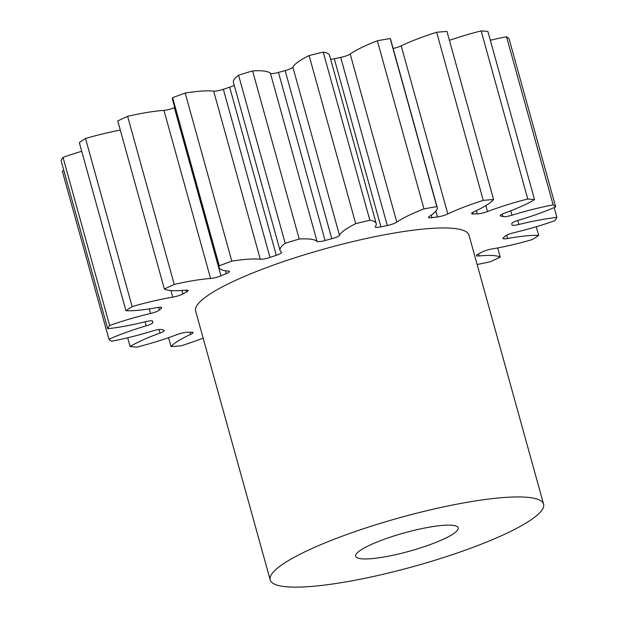 <?xml version="1.0" encoding="UTF-8"?>
<svg xmlns="http://www.w3.org/2000/svg" width="618" height="618" viewBox="0 0 618 618"><rect width="100%" height="100%" fill="white"/><g stroke="black" fill="none" stroke-linecap="round" stroke-linejoin="round"><path stroke-width="0.93" d="M392.098 555.443A53.194 9.509 -15.5 0 1 355.644 556.254A53.194 9.509 -15.5 0 1 421.7 528.637A53.194 9.509 -15.5 0 1 458.162 527.818A53.194 9.509 -15.5 0 1 392.098 555.443M446.366 506.296A141.846 25.361 -15.5 0 1 543.585 504.133A141.846 25.361 -15.5 0 1 367.432 577.776A141.846 25.361 -15.5 0 1 270.213 579.947A141.846 25.361 -15.5 0 1 446.366 506.296M270.213 579.947L195.62 310.978A141.846 25.361 -15.5 0 1 371.773 237.327A141.846 25.361 -15.5 0 1 469 235.164L543.585 504.133M497.706 247.942L500.248 257.088A72.769 13.009 164.5 0 0 479.05 255.96A8.088 1.445 -15.5 0 1 476.478 255.605A8.088 1.445 -15.5 0 1 477.946 254.261A186.172 33.287 164.5 0 0 481.754 252.19A8.088 1.445 -15.5 0 1 490.491 249.247A8.088 1.445 -15.5 0 1 491.843 248.984A72.769 13.009 164.5 0 0 504.025 246.675A72.769 13.009 164.5 0 0 532.477 239.537A234.044 41.846 -15.5 0 0 538.672 235.412A72.769 13.009 164.5 0 0 507.556 238.525A8.088 1.445 -15.5 0 1 502.944 238.471A8.088 1.445 -15.5 0 1 503.307 237.837A186.172 33.287 164.5 0 0 505.23 236.091A8.088 1.445 -15.5 0 1 514.029 232.662A72.769 13.009 164.5 0 0 554.979 220.649A234.044 41.846 -15.5 0 0 556.903 217.42A72.769 13.009 164.5 0 0 518.911 224.481A8.088 1.445 -15.5 0 1 511.943 224.929A8.088 1.445 -15.5 0 1 511.928 224.859A186.172 33.287 164.5 0 0 511.789 223.616A8.088 1.445 -15.5 0 1 518.432 220.294A72.769 13.009 164.5 0 0 555.682 206.891A234.044 41.846 -15.5 0 0 553.149 204.875A72.769 13.009 164.5 0 0 512.005 215.188A8.088 1.445 -15.5 0 1 502.975 216.601A186.172 33.287 164.5 0 0 500.773 215.983A8.088 1.445 -15.5 0 1 500.294 215.667A8.088 1.445 -15.5 0 1 504.605 213.094A72.769 13.009 164.5 0 0 534.524 199.614A234.044 41.846 -15.5 0 0 527.772 199.004A72.769 13.009 164.5 0 0 487.502 211.557A8.088 1.445 -15.5 0 1 477.305 213.874A186.172 33.287 164.5 0 0 473.264 213.936A8.088 1.445 -15.5 0 1 471.596 213.527A8.088 1.445 -15.5 0 1 473.921 211.765A72.769 13.009 164.5 0 0 493.566 199.521A234.044 41.846 -15.5 0 0 483.268 200.386A72.769 13.009 164.5 0 0 447.811 213.952A8.088 1.445 -15.5 0 1 437.451 216.941A186.172 33.287 164.5 0 0 431.959 217.675A8.088 1.445 -15.5 0 1 428.498 217.428A8.088 1.445 -15.5 0 1 429.371 216.431A72.769 13.009 164.5 0 0 437.22 207.432A72.769 13.009 164.5 0 0 436.826 206.628A234.044 41.846 -15.5 0 0 423.979 208.884A72.769 13.009 164.5 0 0 396.81 222.132A8.088 1.445 -15.5 0 1 387.301 225.5A186.172 33.287 164.5 0 0 380.904 226.837A8.088 1.445 -15.5 0 1 375.226 226.991A8.088 1.445 -15.5 0 1 375.319 226.644A72.769 13.009 164.5 0 0 376.2 223.515A72.769 13.009 164.5 0 0 369.858 220.247A234.044 41.846 -15.5 0 0 355.721 223.662A72.769 13.009 164.5 0 0 339.498 235.304A8.088 1.445 -15.5 0 1 331.766 238.71A186.172 33.287 164.5 0 0 325.091 240.526A8.088 1.445 -15.5 0 1 317.057 241.406A72.769 13.009 164.5 0 0 299.212 239.027A234.044 41.846 -15.5 0 0 285.176 243.276A72.769 13.009 164.5 0 0 280.039 250.421A72.769 13.009 164.5 0 0 281.484 252.167A8.088 1.445 -15.5 0 1 281.646 252.36A8.088 1.445 -15.5 0 1 276.285 255.288A186.172 33.287 164.5 0 0 269.981 257.405A8.088 1.445 -15.5 0 1 260.294 259.259A72.769 13.009 164.5 0 0 231.804 261.144A234.044 41.846 -15.5 0 0 219.236 265.802A72.769 13.009 164.5 0 0 219.135 267.494A72.769 13.009 164.5 0 0 228.444 271.078A8.088 1.445 -15.5 0 1 229.479 271.472A8.088 1.445 -15.5 0 1 226.288 273.612A186.172 33.287 164.5 0 0 220.974 275.806A8.088 1.445 -15.5 0 1 210.576 278.471A72.769 13.009 164.5 0 0 174.237 284.427A234.044 41.846 -15.5 0 0 164.373 289.046A72.769 13.009 164.5 0 0 185.57 290.182A8.088 1.445 -15.5 0 1 188.142 290.53A8.088 1.445 -15.5 0 1 186.675 291.874A186.172 33.287 164.5 0 0 182.866 293.952A8.088 1.445 -15.5 0 1 172.77 297.15A72.769 13.009 164.5 0 0 132.144 306.598A234.044 41.846 -15.5 0 0 125.941 310.723A72.769 13.009 164.5 0 0 157.057 307.609A8.088 1.445 -15.5 0 1 161.677 307.671A8.088 1.445 -15.5 0 1 161.313 308.297A186.172 33.287 164.5 0 0 159.382 310.043A8.088 1.445 -15.5 0 1 150.591 313.473A72.769 13.009 164.5 0 0 109.641 325.485A234.044 41.846 -15.5 0 0 107.717 328.714A72.769 13.009 164.5 0 0 132.816 324.612A72.769 13.009 164.5 0 0 145.709 321.661A8.088 1.445 -15.5 0 1 147.138 321.329A8.088 1.445 -15.5 0 1 152.677 321.205A8.088 1.445 -15.5 0 1 152.692 321.275A186.172 33.287 164.5 0 0 152.831 322.519A8.088 1.445 -15.5 0 1 146.188 325.841A72.769 13.009 164.5 0 0 108.938 339.243A234.044 41.846 -15.5 0 0 111.472 341.26A72.769 13.009 164.5 0 0 117.791 340A72.769 13.009 164.5 0 0 152.615 330.954A8.088 1.445 -15.5 0 1 156.485 329.95A8.088 1.445 -15.5 0 1 161.646 329.533A186.172 33.287 164.5 0 0 163.847 330.151A8.088 1.445 -15.5 0 1 164.326 330.476A8.088 1.445 -15.5 0 1 160.016 333.04A72.769 13.009 164.5 0 0 130.097 346.528A234.044 41.846 -15.5 0 0 136.848 347.131A72.769 13.009 164.5 0 0 177.119 334.577A8.088 1.445 -15.5 0 1 183.268 332.793A8.088 1.445 -15.5 0 1 187.316 332.26A186.172 33.287 164.5 0 0 191.356 332.198A8.088 1.445 -15.5 0 1 193.025 332.608A8.088 1.445 -15.5 0 1 190.699 334.377A72.769 13.009 164.5 0 0 171.055 346.613A234.044 41.846 -15.5 0 0 181.352 345.756A72.769 13.009 164.5 0 0 203.144 338.092M477.127 264.481A72.769 13.009 164.5 0 0 483.879 263.137A72.769 13.009 164.5 0 0 490.383 261.708A234.044 41.846 -15.5 0 0 500.248 257.088M81.73 151.294A72.769 13.009 164.5 0 0 63.021 157.381A234.044 41.846 -15.5 0 0 61.097 160.61L107.717 328.714M536.269 226.736L538.672 235.412M63.832 170.475A72.769 13.009 164.5 0 0 62.318 171.14L108.938 339.243M125.941 310.723L79.328 142.619A234.044 41.846 -15.5 0 1 85.523 138.494L132.144 306.598M120.294 130.089A72.769 13.009 164.5 0 0 85.523 138.494M164.373 289.046L117.752 120.943A234.044 41.846 -15.5 0 1 127.617 116.323L174.237 284.427M210.576 278.471L163.955 110.367A72.769 13.009 164.5 0 0 127.617 116.323M163.955 110.367A8.088 1.445 164.5 0 0 174.353 107.702L220.974 275.806M174.77 107.532A186.172 33.287 164.5 0 0 174.353 107.702M260.294 259.259L213.674 91.155A72.769 13.009 164.5 0 0 185.184 93.04A234.044 41.846 -15.5 0 0 172.623 97.698A72.769 13.009 164.5 0 0 172.515 99.39L219.135 267.494M213.674 91.155A8.088 1.445 164.5 0 0 223.361 89.293L269.981 257.405M276.285 255.288L229.664 87.184A186.172 33.287 164.5 0 0 223.361 89.293M229.664 87.184A8.088 1.445 164.5 0 0 234.222 85.207M317.057 241.406L270.437 73.295A72.769 13.009 164.5 0 0 252.592 70.923A234.044 41.846 -15.5 0 0 238.556 75.164A72.769 13.009 164.5 0 0 233.419 82.31L280.039 250.421M270.437 73.295A8.088 1.445 164.5 0 0 278.471 72.422L325.091 240.526M331.766 238.71L285.145 70.606A186.172 33.287 164.5 0 0 278.471 72.422M285.145 70.606A8.088 1.445 164.5 0 0 292.878 67.192L339.498 235.304M376.2 223.515L329.579 55.411A72.769 13.009 164.5 0 0 323.237 52.136A234.044 41.846 -15.5 0 0 309.1 55.55A72.769 13.009 164.5 0 0 292.878 67.192M330.653 59.282A8.088 1.445 164.5 0 0 334.284 58.733L380.904 226.837M387.301 225.5L340.68 57.389A186.172 33.287 164.5 0 0 334.284 58.733M340.68 57.389A8.088 1.445 164.5 0 0 350.19 54.029L396.81 222.132M437.22 207.432L390.599 39.328A72.769 13.009 164.5 0 0 390.205 38.525A234.044 41.846 -15.5 0 0 377.359 40.773A72.769 13.009 164.5 0 0 350.19 54.029M393.125 48.436A8.088 1.445 164.5 0 0 401.19 45.848L447.811 213.952M493.566 199.521L446.945 31.418A234.044 41.846 -15.5 0 0 436.648 32.283A72.769 13.009 164.5 0 0 401.19 45.848M534.524 199.614L487.903 31.503A234.044 41.846 -15.5 0 0 481.152 30.9A72.769 13.009 164.5 0 0 449.425 40.363M555.682 206.891L509.062 38.787A234.044 41.846 -15.5 0 0 506.528 36.771A72.769 13.009 164.5 0 0 490.329 40.255M168.575 337.675L171.055 346.613M127.671 337.776L130.097 346.528M63.021 157.381L109.641 325.485M172.623 97.698L219.236 265.802M185.184 93.04L231.804 261.144M238.556 75.164L285.176 243.276M252.592 70.923L299.212 239.027M309.1 55.55L355.721 223.662M323.237 52.136L369.858 220.247M377.359 40.773L423.979 208.884M390.205 38.525L436.826 206.628M436.648 32.283L483.268 200.386M481.152 30.9L527.772 199.004M506.528 36.771L553.149 204.875M554.168 207.555L556.903 217.42M506.636 235.195L507.556 238.525M517.807 220.487L518.911 224.481M510.777 210.777L512.005 215.188M502.975 216.601L502.264 214.067M500.541 215.149L500.773 215.983M485.848 205.585L487.502 211.557M477.305 213.874L476.401 210.607M472.816 212.322L473.264 213.936M437.451 216.941L435.852 211.194M431.264 215.164L431.959 217.675M226.288 273.612L225.5 270.769M186.675 291.874L186.188 290.136M181.901 290.483L182.866 293.952M172.77 297.15L170.939 290.537M161.313 308.297L161.043 307.316M158.641 307.37L159.382 310.043M150.591 313.473L149.324 308.907M152.399 320.951L152.831 322.519M146.188 325.841L145.076 321.816M160.016 333.04L159.035 329.518M190.699 334.377L190.105 332.229M478.494 253.967L479.05 255.96"/></g></svg>
